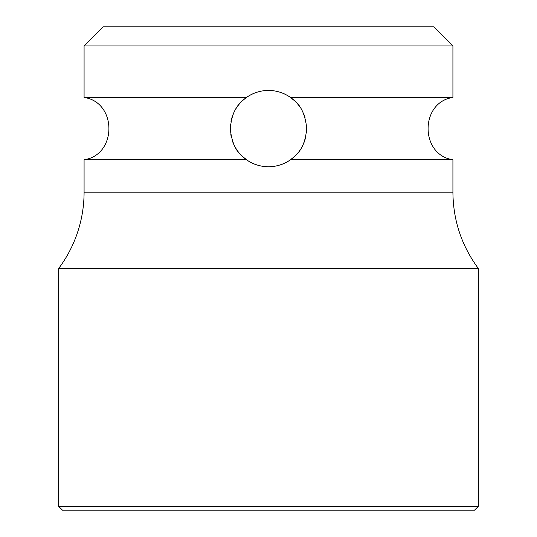 <?xml version="1.0" encoding="UTF-8"?>
<svg xmlns="http://www.w3.org/2000/svg" width="537" height="537" viewBox="0 0 537 537"><rect width="100%" height="100%" fill="white"/><g stroke="black" fill="none" stroke-linecap="round" stroke-linejoin="round"><path stroke-width="0.81" d="M452.919 45.927L84.081 45.927L103.158 26.85L433.842 26.85L452.919 45.927L452.919 97.445L290.53 97.445C293.377 100.627 303.868 104.057 306.64 127.571C305.493 151.031 293.497 156.885 290.53 159.751C283.778 164.389 276.434 166.725 268.5 166.752C260.566 166.718 253.222 164.389 246.47 159.751C243.623 156.542 233.219 153.246 230.36 129.739C231.42 106.286 243.496 100.291 246.47 97.445C253.229 92.807 260.573 90.471 268.5 90.444A38.154 38.154 0 0 0 262.835 90.867M251.511 94.431A38.154 38.154 0 0 0 245.409 98.224L244.1 99.264A38.154 38.154 0 0 0 243.825 99.493M243.711 99.587L242.744 100.446M242.523 100.654L241.16 101.983A38.154 38.154 0 0 0 239.609 103.675M238.381 105.171L238.113 105.52M236.3 108.125L235.877 108.81M232.883 114.911L232.743 115.287M231.507 119.254L230.917 122.04M230.353 129.343L230.393 130.464M230.823 134.619L231.474 137.821M233.441 143.661L234.065 145.024M235.495 147.742L236.864 149.93M238.629 152.34L238.992 152.783M241.845 155.898L244.087 157.918M244.1 157.932A38.154 38.154 0 0 0 244.295 158.093L245.49 159.033A38.154 38.154 0 0 0 250.175 162.06M257.028 92.21A38.154 38.154 0 0 0 252.316 94.042M239.562 103.735A38.154 38.154 0 0 0 238.287 105.292M237.965 105.715A38.154 38.154 0 0 0 236.213 108.266M234.421 111.441A38.154 38.154 0 0 0 232.763 115.227M232.38 116.294A38.154 38.154 0 0 0 231.413 119.623M230.561 124.557A38.154 38.154 0 0 0 230.36 129.739M232.024 139.788A38.154 38.154 0 0 0 233.568 143.943M235.293 147.393A38.154 38.154 0 0 0 236.166 148.85M237.039 150.185A38.154 38.154 0 0 0 238.67 152.387M239.093 152.911A38.154 38.154 0 0 0 240.046 154.018M240.173 154.159A38.154 38.154 0 0 0 241.59 155.649M251.504 162.758A38.154 38.154 0 0 0 257.015 164.98M262.841 166.329A38.154 38.154 0 0 0 274.172 166.329M246.47 159.751L84.081 159.751L84.081 192.192A127.182 127.182 -90 0 1 58.647 268.5L58.647 506.337L478.353 506.337L478.353 268.5L58.647 268.5M290.53 159.751L452.919 159.751L452.919 192.192L84.081 192.192M274.152 90.86A38.154 38.154 0 0 0 268.5 90.444C276.427 90.471 283.771 92.807 290.53 97.445M84.081 45.927L84.081 97.445L246.47 97.445M285.496 162.758A38.154 38.154 0 0 0 291.591 158.972L292.887 157.938A38.154 38.154 0 0 0 293.168 157.703M293.303 157.589L294.162 156.831M297.954 104.346A38.154 38.154 0 0 0 296.968 103.191L296.867 103.084A38.154 38.154 0 0 0 295.424 101.567L292.913 99.278A38.154 38.154 0 0 0 292.719 99.11L291.51 98.164A38.154 38.154 0 0 0 286.476 94.942M279.978 164.987A38.154 38.154 0 0 0 284.959 163.02M295.82 155.233A38.154 38.154 0 0 0 297.364 153.555M297.424 153.481A38.154 38.154 0 0 0 298.639 151.991M298.995 151.528A38.154 38.154 0 0 0 300.74 148.997M302.539 145.836A38.154 38.154 0 0 0 304.197 142.07M304.492 141.251A38.154 38.154 0 0 0 305.56 137.68M306.426 132.753A38.154 38.154 0 0 0 306.64 127.571M305.009 117.516A38.154 38.154 0 0 0 303.479 113.347M301.747 109.877A38.154 38.154 0 0 0 301.069 108.716M300.002 107.064A38.154 38.154 0 0 0 298.364 104.849M285.496 94.438A38.154 38.154 0 0 0 279.978 92.21M478.353 506.337L474.54 510.15L62.46 510.15L58.647 506.337M452.919 159.751C419.82 154.971 419.82 102.225 452.919 97.445M84.081 159.751C117.18 154.971 117.18 102.225 84.081 97.445M478.353 268.5C461.632 245.812 453.147 220.378 452.919 192.192"/></g></svg>
